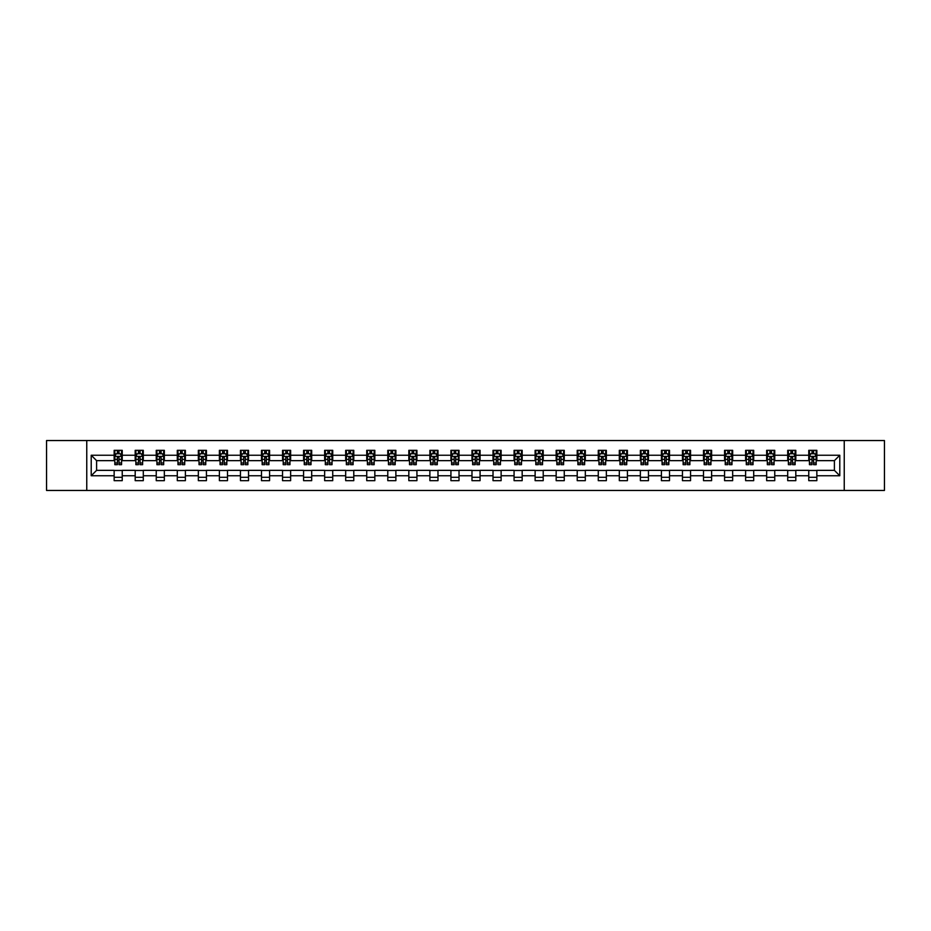 <?xml version="1.0" encoding="UTF-8"?>
<svg xmlns="http://www.w3.org/2000/svg" width="931" height="931" viewBox="0 0 931 931"><rect width="100%" height="100%" fill="white"/><g stroke="black" fill="none" stroke-linecap="round" stroke-linejoin="round"><path stroke-width="1.4" d="M844.242 490.462L884.45 490.462L884.45 440.538L844.242 440.538L844.242 490.462L86.758 490.462L86.758 440.538L46.55 440.538L46.55 490.462L86.758 490.462M844.242 440.538L86.758 440.538M816.848 455.247L816.848 450.325L808.76 450.325L808.76 455.247L795.807 455.247L795.807 450.325L787.707 450.325L787.707 455.247L774.755 455.247L774.755 450.325L766.655 450.325L766.655 455.247L753.703 455.247L753.703 450.325L745.615 450.325L745.615 455.247L732.662 455.247L732.662 450.325L724.562 450.325L724.562 455.247L711.61 455.247L711.61 450.325L703.51 450.325L703.51 455.247L690.558 455.247L690.558 450.325L682.458 450.325L682.458 455.247L669.505 455.247L669.505 450.325L661.417 450.325L661.417 455.247L648.465 455.247L648.465 450.325L640.365 450.325L640.365 455.247L627.413 455.247L627.413 450.325L619.313 450.325L619.313 455.247L606.36 455.247L606.36 450.325L598.272 450.325L598.272 455.247L585.32 455.247L585.32 450.325L577.22 450.325L577.22 455.247L564.267 455.247L564.267 450.325L556.168 450.325L556.168 455.247L543.215 455.247L543.215 450.325L535.127 450.325L535.127 455.247L522.175 455.247L522.175 450.325L514.075 450.325L514.075 455.247L501.122 455.247L501.122 450.325L493.023 450.325L493.023 455.247L480.07 455.247L480.07 450.325L471.982 450.325L471.982 455.247L459.018 455.247L459.018 450.325L450.93 450.325L450.93 455.247L437.977 455.247L437.977 450.325L429.878 450.325L429.878 455.247L416.925 455.247L416.925 450.325L408.825 450.325L408.825 455.247L395.873 455.247L395.873 450.325L387.785 450.325L387.785 455.247L374.832 455.247L374.832 450.325L366.733 450.325L366.733 455.247L353.78 455.247L353.78 450.325L345.68 450.325L345.68 455.247L332.728 455.247L332.728 450.325L324.64 450.325L324.64 455.247L311.687 455.247L311.687 450.325L303.587 450.325L303.587 455.247L290.635 455.247L290.635 450.325L282.535 450.325L282.535 455.247L269.583 455.247L269.583 450.325L261.495 450.325L261.495 455.247L248.542 455.247L248.542 450.325L240.442 450.325L240.442 455.247L227.49 455.247L227.49 450.325L219.39 450.325L219.39 455.247L206.438 455.247L206.438 450.325L198.338 450.325L198.338 455.247L185.385 455.247L185.385 450.325L177.297 450.325L177.297 455.247L164.345 455.247L164.345 450.325L156.245 450.325L156.245 455.247L143.293 455.247L143.293 450.325L135.193 450.325L135.193 455.247L122.24 455.247L122.24 450.325L114.152 450.325L114.152 455.247L91.215 455.247L91.215 475.753L96.603 470.353L114.152 470.353L114.152 480.675L122.24 480.675L122.24 470.353L135.193 470.353L135.193 480.675L143.293 480.675L143.293 470.353L156.245 470.353L156.245 480.675L164.345 480.675L164.345 470.353L177.297 470.353L177.297 480.675L185.385 480.675L185.385 470.353L198.338 470.353L198.338 480.675L206.438 480.675L206.438 470.353L219.39 470.353L219.39 480.675L227.49 480.675L227.49 470.353L240.442 470.353L240.442 480.675L248.542 480.675L248.542 470.353L261.495 470.353L261.495 480.675L269.583 480.675L269.583 470.353L282.535 470.353L282.535 480.675L290.635 480.675L290.635 470.353L303.587 470.353L303.587 480.675L311.687 480.675L311.687 470.353L324.64 470.353L324.64 480.675L332.728 480.675L332.728 470.353L345.68 470.353L345.68 480.675L353.78 480.675L353.78 470.353L366.733 470.353L366.733 480.675L374.832 480.675L374.832 470.353L387.785 470.353L387.785 480.675L395.873 480.675L395.873 470.353L408.825 470.353L408.825 480.675L416.925 480.675L416.925 470.353L429.878 470.353L429.878 480.675L437.977 480.675L437.977 470.353L450.93 470.353L450.93 480.675L459.018 480.675L459.018 470.353L471.982 470.353L471.982 480.675L480.07 480.675L480.07 470.353L493.023 470.353L493.023 480.675L501.122 480.675L501.122 470.353L514.075 470.353L514.075 480.675L522.175 480.675L522.175 470.353L535.127 470.353L535.127 480.675L543.215 480.675L543.215 470.353L556.168 470.353L556.168 480.675L564.267 480.675L564.267 470.353L577.22 470.353L577.22 480.675L585.32 480.675L585.32 470.353L598.272 470.353L598.272 480.675L606.36 480.675L606.36 470.353L619.313 470.353L619.313 480.675L627.413 480.675L627.413 470.353L640.365 470.353L640.365 480.675L648.465 480.675L648.465 470.353L661.417 470.353L661.417 480.675L669.505 480.675L669.505 470.353L682.458 470.353L682.458 480.675L690.558 480.675L690.558 470.353L703.51 470.353L703.51 480.675L711.61 480.675L711.61 470.353L724.562 470.353L724.562 480.675L732.662 480.675L732.662 470.353L745.615 470.353L745.615 480.675L753.703 480.675L753.703 470.353L766.655 470.353L766.655 480.675L774.755 480.675L774.755 470.353L787.707 470.353L787.707 480.675L795.807 480.675L795.807 470.353L808.76 470.353L808.76 480.675L816.848 480.675L816.848 470.353L834.397 470.353L834.397 460.647L816.848 460.647L816.848 455.247L839.785 455.247L839.785 475.753L816.848 475.753M808.76 475.753L795.807 475.753M787.707 475.753L774.755 475.753M766.655 475.753L753.703 475.753M745.615 475.753L732.662 475.753M724.562 475.753L711.61 475.753M703.51 475.753L690.558 475.753M682.458 475.753L669.505 475.753M661.417 475.753L648.465 475.753M640.365 475.753L627.413 475.753M619.313 475.753L606.36 475.753M598.272 475.753L585.32 475.753M577.22 475.753L564.267 475.753M556.168 475.753L543.215 475.753M535.127 475.753L522.175 475.753M514.075 475.753L501.122 475.753M493.023 475.753L480.07 475.753M471.982 475.753L459.018 475.753M450.93 475.753L437.977 475.753M429.878 475.753L416.925 475.753M408.825 475.753L395.873 475.753M387.785 475.753L374.832 475.753M366.733 475.753L353.78 475.753M345.68 475.753L332.728 475.753M324.64 475.753L311.687 475.753M303.587 475.753L290.635 475.753M282.535 475.753L269.583 475.753M261.495 475.753L248.542 475.753M240.442 475.753L227.49 475.753M219.39 475.753L206.438 475.753M198.338 475.753L185.385 475.753M177.297 475.753L164.345 475.753M156.245 475.753L143.293 475.753M135.193 475.753L122.24 475.753M114.152 475.753L91.215 475.753M808.76 455.247L808.76 460.647L795.807 460.647L795.807 455.247M787.707 455.247L787.707 460.647L774.755 460.647L774.755 455.247M766.655 455.247L766.655 460.647L753.703 460.647L753.703 455.247M745.615 455.247L745.615 460.647L732.662 460.647L732.662 455.247M724.562 455.247L724.562 460.647L711.61 460.647L711.61 455.247M703.51 455.247L703.51 460.647L690.558 460.647L690.558 455.247M682.458 455.247L682.458 460.647L669.505 460.647L669.505 455.247M661.417 455.247L661.417 460.647L648.465 460.647L648.465 455.247M640.365 455.247L640.365 460.647L627.413 460.647L627.413 455.247M619.313 455.247L619.313 460.647L606.36 460.647L606.36 455.247M598.272 455.247L598.272 460.647L585.32 460.647L585.32 455.247M577.22 455.247L577.22 460.647L564.267 460.647L564.267 455.247M556.168 455.247L556.168 460.647L543.215 460.647L543.215 455.247M535.127 455.247L535.127 460.647L522.175 460.647L522.175 455.247M514.075 455.247L514.075 460.647L501.122 460.647L501.122 455.247M493.023 455.247L493.023 460.647L480.07 460.647L480.07 455.247M471.982 455.247L471.982 460.647L459.018 460.647L459.018 455.247M450.93 455.247L450.93 460.647L437.977 460.647L437.977 455.247M429.878 455.247L429.878 460.647L416.925 460.647L416.925 455.247M408.825 455.247L408.825 460.647L395.873 460.647L395.873 455.247M387.785 455.247L387.785 460.647L374.832 460.647L374.832 455.247M366.733 455.247L366.733 460.647L353.78 460.647L353.78 455.247M345.68 455.247L345.68 460.647L332.728 460.647L332.728 455.247M324.64 455.247L324.64 460.647L311.687 460.647L311.687 455.247M303.587 455.247L303.587 460.647L290.635 460.647L290.635 455.247M282.535 455.247L282.535 460.647L269.583 460.647L269.583 455.247M261.495 455.247L261.495 460.647L248.542 460.647L248.542 455.247M240.442 455.247L240.442 460.647L227.49 460.647L227.49 455.247M219.39 455.247L219.39 460.647L206.438 460.647L206.438 455.247M198.338 455.247L198.338 460.647L185.385 460.647L185.385 455.247M177.297 455.247L177.297 460.647L164.345 460.647L164.345 455.247M156.245 455.247L156.245 460.647L143.293 460.647L143.293 455.247M135.193 455.247L135.193 460.647L122.24 460.647L122.24 455.247M114.152 455.247L114.152 460.647L96.603 460.647L91.215 455.247M96.603 460.647L96.603 470.353M839.785 475.753L834.397 470.353M834.397 460.647L839.785 455.247M114.152 453.7L114.827 453.7M117.387 453.7L119.005 453.7M121.565 453.7L122.24 453.7M114.152 460.508L114.827 460.508M117.387 460.508L119.005 460.508M121.565 460.508L122.24 460.508M114.152 470.492L122.24 470.492M114.152 477.3L122.24 477.3M135.193 470.492L143.293 470.492M135.193 477.3L143.293 477.3M135.193 453.7L135.868 453.7M138.44 453.7L140.057 453.7M142.618 453.7L143.293 453.7M135.193 460.508L135.868 460.508M138.44 460.508L140.057 460.508M142.618 460.508L143.293 460.508M156.245 470.492L164.345 470.492M156.245 477.3L164.345 477.3M156.245 453.7L156.92 453.7M159.48 453.7L161.098 453.7M163.67 453.7L164.345 453.7M156.245 460.508L156.92 460.508M159.48 460.508L161.098 460.508M163.67 460.508L164.345 460.508M177.297 470.492L185.385 470.492M177.297 477.3L185.385 477.3M177.297 453.7L177.972 453.7M180.533 453.7L182.15 453.7M184.71 453.7L185.385 453.7M177.297 460.508L177.972 460.508M180.533 460.508L182.15 460.508M184.71 460.508L185.385 460.508M198.338 470.492L206.438 470.492M198.338 477.3L206.438 477.3M198.338 453.7L199.013 453.7M201.585 453.7L203.202 453.7M205.763 453.7L206.438 453.7M198.338 460.508L199.013 460.508M201.585 460.508L203.202 460.508M205.763 460.508L206.438 460.508M219.39 470.492L227.49 470.492M219.39 477.3L227.49 477.3M219.39 453.7L220.065 453.7M222.625 453.7L224.255 453.7M226.815 453.7L227.49 453.7M219.39 460.508L220.065 460.508M222.625 460.508L224.255 460.508M226.815 460.508L227.49 460.508M240.442 470.492L248.542 470.492M240.442 477.3L248.542 477.3M240.442 453.7L241.117 453.7M243.678 453.7L245.295 453.7M247.867 453.7L248.542 453.7M240.442 460.508L241.117 460.508M243.678 460.508L245.295 460.508M247.867 460.508L248.542 460.508M261.495 470.492L269.583 470.492M261.495 477.3L269.583 477.3M261.495 453.7L262.17 453.7M264.73 453.7L266.347 453.7M268.908 453.7L269.583 453.7M261.495 460.508L262.17 460.508M264.73 460.508L266.347 460.508M268.908 460.508L269.583 460.508M282.535 470.492L290.635 470.492M282.535 477.3L290.635 477.3M282.535 453.7L283.21 453.7M285.782 453.7L287.4 453.7M289.96 453.7L290.635 453.7M282.535 460.508L283.21 460.508M285.782 460.508L287.4 460.508M289.96 460.508L290.635 460.508M303.587 470.492L311.687 470.492M303.587 477.3L311.687 477.3M303.587 453.7L304.262 453.7M306.823 453.7L308.44 453.7M311.012 453.7L311.687 453.7M303.587 460.508L304.262 460.508M306.823 460.508L308.44 460.508M311.012 460.508L311.687 460.508M324.64 470.492L332.728 470.492M324.64 477.3L332.728 477.3M324.64 453.7L325.315 453.7M327.875 453.7L329.493 453.7M332.053 453.7L332.728 453.7M324.64 460.508L325.315 460.508M327.875 460.508L329.493 460.508M332.053 460.508L332.728 460.508M345.68 470.492L353.78 470.492M345.68 477.3L353.78 477.3M345.68 453.7L346.355 453.7M348.927 453.7L350.545 453.7M353.105 453.7L353.78 453.7M345.68 460.508L346.355 460.508M348.927 460.508L350.545 460.508M353.105 460.508L353.78 460.508M366.733 470.492L374.832 470.492M366.733 477.3L374.832 477.3M366.733 453.7L367.408 453.7M369.968 453.7L371.585 453.7M374.157 453.7L374.832 453.7M366.733 460.508L367.408 460.508M369.968 460.508L371.585 460.508M374.157 460.508L374.832 460.508M387.785 470.492L395.873 470.492M387.785 477.3L395.873 477.3M387.785 453.7L388.46 453.7M391.02 453.7L392.638 453.7M395.198 453.7L395.873 453.7M387.785 460.508L388.46 460.508M391.02 460.508L392.638 460.508M395.198 460.508L395.873 460.508M408.825 470.492L416.925 470.492M408.825 477.3L416.925 477.3M408.825 453.7L409.5 453.7M412.072 453.7L413.69 453.7M416.25 453.7L416.925 453.7M408.825 460.508L409.5 460.508M412.072 460.508L413.69 460.508M416.25 460.508L416.925 460.508M429.878 470.492L437.977 470.492M429.878 477.3L437.977 477.3M429.878 453.7L430.553 453.7M433.113 453.7L434.742 453.7M437.302 453.7L437.977 453.7M429.878 460.508L430.553 460.508M433.113 460.508L434.742 460.508M437.302 460.508L437.977 460.508M450.93 470.492L459.018 470.492M450.93 477.3L459.018 477.3M450.93 453.7L451.605 453.7M454.165 453.7L455.783 453.7M458.355 453.7L459.018 453.7M450.93 460.508L451.605 460.508M454.165 460.508L455.783 460.508M458.355 460.508L459.018 460.508M471.982 470.492L480.07 470.492M471.982 477.3L480.07 477.3M471.982 453.7L472.645 453.7M475.217 453.7L476.835 453.7M479.395 453.7L480.07 453.7M471.982 460.508L472.645 460.508M475.217 460.508L476.835 460.508M479.395 460.508L480.07 460.508M493.023 470.492L501.122 470.492M493.023 477.3L501.122 477.3M493.023 453.7L493.698 453.7M496.258 453.7L497.887 453.7M500.447 453.7L501.122 453.7M493.023 460.508L493.698 460.508M496.258 460.508L497.887 460.508M500.447 460.508L501.122 460.508M514.075 470.492L522.175 470.492M514.075 477.3L522.175 477.3M514.075 453.7L514.75 453.7M517.31 453.7L518.928 453.7M521.5 453.7L522.175 453.7M514.075 460.508L514.75 460.508M517.31 460.508L518.928 460.508M521.5 460.508L522.175 460.508M535.127 470.492L543.215 470.492M535.127 477.3L543.215 477.3M535.127 453.7L535.802 453.7M538.362 453.7L539.98 453.7M542.54 453.7L543.215 453.7M535.127 460.508L535.802 460.508M538.362 460.508L539.98 460.508M542.54 460.508L543.215 460.508M556.168 470.492L564.267 470.492M556.168 477.3L564.267 477.3M556.168 453.7L556.843 453.7M559.415 453.7L561.032 453.7M563.592 453.7L564.267 453.7M556.168 460.508L556.843 460.508M559.415 460.508L561.032 460.508M563.592 460.508L564.267 460.508M577.22 470.492L585.32 470.492M577.22 477.3L585.32 477.3M577.22 453.7L577.895 453.7M580.455 453.7L582.073 453.7M584.645 453.7L585.32 453.7M577.22 460.508L577.895 460.508M580.455 460.508L582.073 460.508M584.645 460.508L585.32 460.508M598.272 470.492L606.36 470.492M598.272 477.3L606.36 477.3M598.272 453.7L598.947 453.7M601.507 453.7L603.125 453.7M605.685 453.7L606.36 453.7M598.272 460.508L598.947 460.508M601.507 460.508L603.125 460.508M605.685 460.508L606.36 460.508M619.313 470.492L627.413 470.492M619.313 477.3L627.413 477.3M619.313 453.7L619.988 453.7M622.56 453.7L624.177 453.7M626.738 453.7L627.413 453.7M619.313 460.508L619.988 460.508M622.56 460.508L624.177 460.508M626.738 460.508L627.413 460.508M640.365 470.492L648.465 470.492M640.365 477.3L648.465 477.3M640.365 453.7L641.04 453.7M643.6 453.7L645.218 453.7M647.79 453.7L648.465 453.7M640.365 460.508L641.04 460.508M643.6 460.508L645.218 460.508M647.79 460.508L648.465 460.508M661.417 470.492L669.505 470.492M661.417 477.3L669.505 477.3M661.417 453.7L662.092 453.7M664.653 453.7L666.27 453.7M668.83 453.7L669.505 453.7M661.417 460.508L662.092 460.508M664.653 460.508L666.27 460.508M668.83 460.508L669.505 460.508M682.458 470.492L690.558 470.492M682.458 477.3L690.558 477.3M682.458 453.7L683.133 453.7M685.705 453.7L687.322 453.7M689.883 453.7L690.558 453.7M682.458 460.508L683.133 460.508M685.705 460.508L687.322 460.508M689.883 460.508L690.558 460.508M703.51 470.492L711.61 470.492M703.51 477.3L711.61 477.3M703.51 453.7L704.185 453.7M706.745 453.7L708.375 453.7M710.935 453.7L711.61 453.7M703.51 460.508L704.185 460.508M706.745 460.508L708.375 460.508M710.935 460.508L711.61 460.508M724.562 470.492L732.662 470.492M724.562 477.3L732.662 477.3M724.562 453.7L725.237 453.7M727.798 453.7L729.415 453.7M731.987 453.7L732.662 453.7M724.562 460.508L725.237 460.508M727.798 460.508L729.415 460.508M731.987 460.508L732.662 460.508M745.615 470.492L753.703 470.492M745.615 477.3L753.703 477.3M745.615 453.7L746.29 453.7M748.85 453.7L750.467 453.7M753.028 453.7L753.703 453.7M745.615 460.508L746.29 460.508M748.85 460.508L750.467 460.508M753.028 460.508L753.703 460.508M766.655 470.492L774.755 470.492M766.655 477.3L774.755 477.3M766.655 453.7L767.33 453.7M769.902 453.7L771.52 453.7M774.08 453.7L774.755 453.7M766.655 460.508L767.33 460.508M769.902 460.508L771.52 460.508M774.08 460.508L774.755 460.508M787.707 470.492L795.807 470.492M787.707 477.3L795.807 477.3M787.707 453.7L788.382 453.7M790.943 453.7L792.56 453.7M795.132 453.7L795.807 453.7M787.707 460.508L788.382 460.508M790.943 460.508L792.56 460.508M795.132 460.508L795.807 460.508M808.76 470.492L816.848 470.492M808.76 477.3L816.848 477.3M808.76 453.7L809.435 453.7M811.995 453.7L813.613 453.7M816.173 453.7L816.848 453.7M808.76 460.508L809.435 460.508M811.995 460.508L813.613 460.508M816.173 460.508L816.848 460.508M119.005 452.07L117.387 452.07M121.565 462.998L119.005 462.998L119.005 464.685L121.565 464.685L121.565 456.458L120.215 453.758L116.177 453.758L114.827 456.458L114.827 464.685L117.387 464.685L117.387 462.998L114.827 462.998M114.827 456.458L114.827 450.325M121.565 456.458L121.565 450.325M117.387 453.758L117.387 450.325M119.005 450.325L119.005 453.758M119.005 462.998L119.005 457.47L117.387 457.47L117.387 462.998M140.057 452.07L138.44 452.07M142.618 462.998L140.057 462.998L140.057 464.685L142.618 464.685L142.618 456.458L141.268 453.758L137.218 453.758L135.868 456.458L135.868 464.685L138.44 464.685L138.44 462.998L135.868 462.998M135.868 456.458L135.868 450.325M142.618 456.458L142.618 450.325M138.44 453.758L138.44 450.325M140.057 450.325L140.057 453.758M140.057 462.998L140.057 457.47L138.44 457.47L138.44 462.998M161.098 452.07L159.48 452.07M163.67 462.998L161.098 462.998L161.098 464.685L163.67 464.685L163.67 456.458L162.32 453.758L158.27 453.758L156.92 456.458L156.92 464.685L159.48 464.685L159.48 462.998L156.92 462.998M156.92 456.458L156.92 450.325M163.67 456.458L163.67 450.325M159.48 453.758L159.48 450.325M161.098 450.325L161.098 453.758M161.098 462.998L161.098 457.47L159.48 457.47L159.48 462.998M182.15 452.07L180.533 452.07M184.71 462.998L182.15 462.998L182.15 464.685L184.71 464.685L184.71 456.458L183.372 453.758L179.322 453.758L177.972 456.458L177.972 464.685L180.533 464.685L180.533 462.998L177.972 462.998M177.972 456.458L177.972 450.325M184.71 456.458L184.71 450.325M180.533 453.758L180.533 450.325M182.15 450.325L182.15 453.758M182.15 462.998L182.15 457.47L180.533 457.47L180.533 462.998M203.202 452.07L201.585 452.07M205.763 462.998L203.202 462.998L203.202 464.685L205.763 464.685L205.763 456.458L204.413 453.758L200.363 453.758L199.013 456.458L199.013 464.685L201.585 464.685L201.585 462.998L199.013 462.998M199.013 456.458L199.013 450.325M205.763 456.458L205.763 450.325M201.585 453.758L201.585 450.325M203.202 450.325L203.202 453.758M203.202 462.998L203.202 457.47L201.585 457.47L201.585 462.998M224.255 452.07L222.625 452.07M226.815 462.998L224.255 462.998L224.255 464.685L226.815 464.685L226.815 456.458L225.465 453.758L221.415 453.758L220.065 456.458L220.065 464.685L222.625 464.685L222.625 462.998L220.065 462.998M220.065 456.458L220.065 450.325M226.815 456.458L226.815 450.325M222.625 453.758L222.625 450.325M224.255 450.325L224.255 453.758M224.255 462.998L224.255 457.47L222.625 457.47L222.625 462.998M245.295 452.07L243.678 452.07M247.867 462.998L245.295 462.998L245.295 464.685L247.867 464.685L247.867 456.458L246.517 453.758L242.467 453.758L241.117 456.458L241.117 464.685L243.678 464.685L243.678 462.998L241.117 462.998M241.117 456.458L241.117 450.325M247.867 456.458L247.867 450.325M243.678 453.758L243.678 450.325M245.295 450.325L245.295 453.758M245.295 462.998L245.295 457.47L243.678 457.47L243.678 462.998M266.347 452.07L264.73 452.07M268.908 462.998L266.347 462.998L266.347 464.685L268.908 464.685L268.908 456.458L267.558 453.758L263.508 453.758L262.17 456.458L262.17 464.685L264.73 464.685L264.73 462.998L262.17 462.998M262.17 456.458L262.17 450.325M268.908 456.458L268.908 450.325M264.73 453.758L264.73 450.325M266.347 450.325L266.347 453.758M266.347 462.998L266.347 457.47L264.73 457.47L264.73 462.998M287.4 452.07L285.782 452.07M289.96 462.998L287.4 462.998L287.4 464.685L289.96 464.685L289.96 456.458L288.61 453.758L284.56 453.758L283.21 456.458L283.21 464.685L285.782 464.685L285.782 462.998L283.21 462.998M283.21 456.458L283.21 450.325M289.96 456.458L289.96 450.325M285.782 453.758L285.782 450.325M287.4 450.325L287.4 453.758M287.4 462.998L287.4 457.47L285.782 457.47L285.782 462.998M308.44 452.07L306.823 452.07M311.012 462.998L308.44 462.998L308.44 464.685L311.012 464.685L311.012 456.458L309.662 453.758L305.612 453.758L304.262 456.458L304.262 464.685L306.823 464.685L306.823 462.998L304.262 462.998M304.262 456.458L304.262 450.325M311.012 456.458L311.012 450.325M306.823 453.758L306.823 450.325M308.44 450.325L308.44 453.758M308.44 462.998L308.44 457.47L306.823 457.47L306.823 462.998M329.493 452.07L327.875 452.07M332.053 462.998L329.493 462.998L329.493 464.685L332.053 464.685L332.053 456.458L330.703 453.758L326.665 453.758L325.315 456.458L325.315 464.685L327.875 464.685L327.875 462.998L325.315 462.998M325.315 456.458L325.315 450.325M332.053 456.458L332.053 450.325M327.875 453.758L327.875 450.325M329.493 450.325L329.493 453.758M329.493 462.998L329.493 457.47L327.875 457.47L327.875 462.998M350.545 452.07L348.927 452.07M353.105 462.998L350.545 462.998L350.545 464.685L353.105 464.685L353.105 456.458L351.755 453.758L347.705 453.758L346.355 456.458L346.355 464.685L348.927 464.685L348.927 462.998L346.355 462.998M346.355 456.458L346.355 450.325M353.105 456.458L353.105 450.325M348.927 453.758L348.927 450.325M350.545 450.325L350.545 453.758M350.545 462.998L350.545 457.47L348.927 457.47L348.927 462.998M371.585 452.07L369.968 452.07M374.157 462.998L371.585 462.998L371.585 464.685L374.157 464.685L374.157 456.458L372.807 453.758L368.757 453.758L367.408 456.458L367.408 464.685L369.968 464.685L369.968 462.998L367.408 462.998M367.408 456.458L367.408 450.325M374.157 456.458L374.157 450.325M369.968 453.758L369.968 450.325M371.585 450.325L371.585 453.758M371.585 462.998L371.585 457.47L369.968 457.47L369.968 462.998M392.638 452.07L391.02 452.07M395.198 462.998L392.638 462.998L392.638 464.685L395.198 464.685L395.198 456.458L393.848 453.758L389.81 453.758L388.46 456.458L388.46 464.685L391.02 464.685L391.02 462.998L388.46 462.998M388.46 456.458L388.46 450.325M395.198 456.458L395.198 450.325M391.02 453.758L391.02 450.325M392.638 450.325L392.638 453.758M392.638 462.998L392.638 457.47L391.02 457.47L391.02 462.998M413.69 452.07L412.072 452.07M416.25 462.998L413.69 462.998L413.69 464.685L416.25 464.685L416.25 456.458L414.9 453.758L410.85 453.758L409.5 456.458L409.5 464.685L412.072 464.685L412.072 462.998L409.5 462.998M409.5 456.458L409.5 450.325M416.25 456.458L416.25 450.325M412.072 453.758L412.072 450.325M413.69 450.325L413.69 453.758M413.69 462.998L413.69 457.47L412.072 457.47L412.072 462.998M434.742 452.07L433.113 452.07M437.302 462.998L434.742 462.998L434.742 464.685L437.302 464.685L437.302 456.458L435.952 453.758L431.903 453.758L430.553 456.458L430.553 464.685L433.113 464.685L433.113 462.998L430.553 462.998M430.553 456.458L430.553 450.325M437.302 456.458L437.302 450.325M433.113 453.758L433.113 450.325M434.742 450.325L434.742 453.758M434.742 462.998L434.742 457.47L433.113 457.47L433.113 462.998M455.783 452.07L454.165 452.07M458.355 462.998L455.783 462.998L455.783 464.685L458.355 464.685L458.355 456.458L457.005 453.758L452.955 453.758L451.605 456.458L451.605 464.685L454.165 464.685L454.165 462.998L451.605 462.998M451.605 456.458L451.605 450.325M458.355 456.458L458.355 450.325M454.165 453.758L454.165 450.325M455.783 450.325L455.783 453.758M455.783 462.998L455.783 457.47L454.165 457.47L454.165 462.998M476.835 452.07L475.217 452.07M479.395 462.998L476.835 462.998L476.835 464.685L479.395 464.685L479.395 456.458L478.045 453.758L473.995 453.758L472.645 456.458L472.645 464.685L475.217 464.685L475.217 462.998L472.645 462.998M472.645 456.458L472.645 450.325M479.395 456.458L479.395 450.325M475.217 453.758L475.217 450.325M476.835 450.325L476.835 453.758M476.835 462.998L476.835 457.47L475.217 457.47L475.217 462.998M497.887 452.07L496.258 452.07M500.447 462.998L497.887 462.998L497.887 464.685L500.447 464.685L500.447 456.458L499.097 453.758L495.048 453.758L493.698 456.458L493.698 464.685L496.258 464.685L496.258 462.998L493.698 462.998M493.698 456.458L493.698 450.325M500.447 456.458L500.447 450.325M496.258 453.758L496.258 450.325M497.887 450.325L497.887 453.758M497.887 462.998L497.887 457.47L496.258 457.47L496.258 462.998M518.928 452.07L517.31 452.07M521.5 462.998L518.928 462.998L518.928 464.685L521.5 464.685L521.5 456.458L520.15 453.758L516.1 453.758L514.75 456.458L514.75 464.685L517.31 464.685L517.31 462.998L514.75 462.998M514.75 456.458L514.75 450.325M521.5 456.458L521.5 450.325M517.31 453.758L517.31 450.325M518.928 450.325L518.928 453.758M518.928 462.998L518.928 457.47L517.31 457.47L517.31 462.998M539.98 452.07L538.362 452.07M542.54 462.998L539.98 462.998L539.98 464.685L542.54 464.685L542.54 456.458L541.19 453.758L537.152 453.758L535.802 456.458L535.802 464.685L538.362 464.685L538.362 462.998L535.802 462.998M535.802 456.458L535.802 450.325M542.54 456.458L542.54 450.325M538.362 453.758L538.362 450.325M539.98 450.325L539.98 453.758M539.98 462.998L539.98 457.47L538.362 457.47L538.362 462.998M561.032 452.07L559.415 452.07M563.592 462.998L561.032 462.998L561.032 464.685L563.592 464.685L563.592 456.458L562.243 453.758L558.193 453.758L556.843 456.458L556.843 464.685L559.415 464.685L559.415 462.998L556.843 462.998M556.843 456.458L556.843 450.325M563.592 456.458L563.592 450.325M559.415 453.758L559.415 450.325M561.032 450.325L561.032 453.758M561.032 462.998L561.032 457.47L559.415 457.47L559.415 462.998M582.073 452.07L580.455 452.07M584.645 462.998L582.073 462.998L582.073 464.685L584.645 464.685L584.645 456.458L583.295 453.758L579.245 453.758L577.895 456.458L577.895 464.685L580.455 464.685L580.455 462.998L577.895 462.998M577.895 456.458L577.895 450.325M584.645 456.458L584.645 450.325M580.455 453.758L580.455 450.325M582.073 450.325L582.073 453.758M582.073 462.998L582.073 457.47L580.455 457.47L580.455 462.998M603.125 452.07L601.507 452.07M605.685 462.998L603.125 462.998L603.125 464.685L605.685 464.685L605.685 456.458L604.335 453.758L600.297 453.758L598.947 456.458L598.947 464.685L601.507 464.685L601.507 462.998L598.947 462.998M598.947 456.458L598.947 450.325M605.685 456.458L605.685 450.325M601.507 453.758L601.507 450.325M603.125 450.325L603.125 453.758M603.125 462.998L603.125 457.47L601.507 457.47L601.507 462.998M624.177 452.07L622.56 452.07M626.738 462.998L624.177 462.998L624.177 464.685L626.738 464.685L626.738 456.458L625.388 453.758L621.338 453.758L619.988 456.458L619.988 464.685L622.56 464.685L622.56 462.998L619.988 462.998M619.988 456.458L619.988 450.325M626.738 456.458L626.738 450.325M622.56 453.758L622.56 450.325M624.177 450.325L624.177 453.758M624.177 462.998L624.177 457.47L622.56 457.47L622.56 462.998M645.218 452.07L643.6 452.07M647.79 462.998L645.218 462.998L645.218 464.685L647.79 464.685L647.79 456.458L646.44 453.758L642.39 453.758L641.04 456.458L641.04 464.685L643.6 464.685L643.6 462.998L641.04 462.998M641.04 456.458L641.04 450.325M647.79 456.458L647.79 450.325M643.6 453.758L643.6 450.325M645.218 450.325L645.218 453.758M645.218 462.998L645.218 457.47L643.6 457.47L643.6 462.998M666.27 452.07L664.653 452.07M668.83 462.998L666.27 462.998L666.27 464.685L668.83 464.685L668.83 456.458L667.492 453.758L663.442 453.758L662.092 456.458L662.092 464.685L664.653 464.685L664.653 462.998L662.092 462.998M662.092 456.458L662.092 450.325M668.83 456.458L668.83 450.325M664.653 453.758L664.653 450.325M666.27 450.325L666.27 453.758M666.27 462.998L666.27 457.47L664.653 457.47L664.653 462.998M687.322 452.07L685.705 452.07M689.883 462.998L687.322 462.998L687.322 464.685L689.883 464.685L689.883 456.458L688.533 453.758L684.483 453.758L683.133 456.458L683.133 464.685L685.705 464.685L685.705 462.998L683.133 462.998M683.133 456.458L683.133 450.325M689.883 456.458L689.883 450.325M685.705 453.758L685.705 450.325M687.322 450.325L687.322 453.758M687.322 462.998L687.322 457.47L685.705 457.47L685.705 462.998M708.375 452.07L706.745 452.07M710.935 462.998L708.375 462.998L708.375 464.685L710.935 464.685L710.935 456.458L709.585 453.758L705.535 453.758L704.185 456.458L704.185 464.685L706.745 464.685L706.745 462.998L704.185 462.998M704.185 456.458L704.185 450.325M710.935 456.458L710.935 450.325M706.745 453.758L706.745 450.325M708.375 450.325L708.375 453.758M708.375 462.998L708.375 457.47L706.745 457.47L706.745 462.998M729.415 452.07L727.798 452.07M731.987 462.998L729.415 462.998L729.415 464.685L731.987 464.685L731.987 456.458L730.637 453.758L726.587 453.758L725.237 456.458L725.237 464.685L727.798 464.685L727.798 462.998L725.237 462.998M725.237 456.458L725.237 450.325M731.987 456.458L731.987 450.325M727.798 453.758L727.798 450.325M729.415 450.325L729.415 453.758M729.415 462.998L729.415 457.47L727.798 457.47L727.798 462.998M750.467 452.07L748.85 452.07M753.028 462.998L750.467 462.998L750.467 464.685L753.028 464.685L753.028 456.458L751.678 453.758L747.628 453.758L746.29 456.458L746.29 464.685L748.85 464.685L748.85 462.998L746.29 462.998M746.29 456.458L746.29 450.325M753.028 456.458L753.028 450.325M748.85 453.758L748.85 450.325M750.467 450.325L750.467 453.758M750.467 462.998L750.467 457.47L748.85 457.47L748.85 462.998M771.52 452.07L769.902 452.07M774.08 462.998L771.52 462.998L771.52 464.685L774.08 464.685L774.08 456.458L772.73 453.758L768.68 453.758L767.33 456.458L767.33 464.685L769.902 464.685L769.902 462.998L767.33 462.998M767.33 456.458L767.33 450.325M774.08 456.458L774.08 450.325M769.902 453.758L769.902 450.325M771.52 450.325L771.52 453.758M771.52 462.998L771.52 457.47L769.902 457.47L769.902 462.998M792.56 452.07L790.943 452.07M795.132 462.998L792.56 462.998L792.56 464.685L795.132 464.685L795.132 456.458L793.782 453.758L789.732 453.758L788.382 456.458L788.382 464.685L790.943 464.685L790.943 462.998L788.382 462.998M788.382 456.458L788.382 450.325M795.132 456.458L795.132 450.325M790.943 453.758L790.943 450.325M792.56 450.325L792.56 453.758M792.56 462.998L792.56 457.47L790.943 457.47L790.943 462.998M813.613 452.07L811.995 452.07M816.173 462.998L813.613 462.998L813.613 464.685L816.173 464.685L816.173 456.458L814.823 453.758L810.785 453.758L809.435 456.458L809.435 464.685L811.995 464.685L811.995 462.998L809.435 462.998M809.435 456.458L809.435 450.325M816.173 456.458L816.173 450.325M811.995 453.758L811.995 450.325M813.613 450.325L813.613 453.758M813.613 462.998L813.613 457.47L811.995 457.47L811.995 462.998M121.53 456.388L114.862 456.388M114.827 453.921L116.096 453.921M120.297 453.921L121.565 453.921M117.387 459.379L114.827 459.379M121.565 459.379L119.005 459.379M119.005 452.932L117.387 452.932M142.583 456.388L135.903 456.388M135.868 453.921L137.136 453.921M141.349 453.921L142.618 453.921M138.44 459.379L135.868 459.379M142.618 459.379L140.057 459.379M140.057 452.932L138.44 452.932M163.635 456.388L156.955 456.388M156.92 453.921L158.189 453.921M162.401 453.921L163.67 453.921M159.48 459.379L156.92 459.379M163.67 459.379L161.098 459.379M161.098 452.932L159.48 452.932M184.687 456.388L178.007 456.388M177.972 453.921L179.241 453.921M183.442 453.921L184.71 453.921M180.533 459.379L177.972 459.379M184.71 459.379L182.15 459.379M182.15 452.932L180.533 452.932M205.728 456.388L199.048 456.388M199.013 453.921L200.281 453.921M204.494 453.921L205.763 453.921M201.585 459.379L199.013 459.379M205.763 459.379L203.202 459.379M203.202 452.932L201.585 452.932M226.78 456.388L220.1 456.388M220.065 453.921L221.334 453.921M225.546 453.921L226.815 453.921M222.625 459.379L220.065 459.379M226.815 459.379L224.255 459.379M224.255 452.932L222.625 452.932M247.832 456.388L241.152 456.388M241.117 453.921L242.386 453.921M246.599 453.921L247.867 453.921M243.678 459.379L241.117 459.379M247.867 459.379L245.295 459.379M245.295 452.932L243.678 452.932M268.873 456.388L262.193 456.388M262.17 453.921L263.438 453.921M267.639 453.921L268.908 453.921M264.73 459.379L262.17 459.379M268.908 459.379L266.347 459.379M266.347 452.932L264.73 452.932M289.925 456.388L283.245 456.388M283.21 453.921L284.479 453.921M288.691 453.921L289.96 453.921M285.782 459.379L283.21 459.379M289.96 459.379L287.4 459.379M287.4 452.932L285.782 452.932M310.977 456.388L304.297 456.388M304.262 453.921L305.531 453.921M309.744 453.921L311.012 453.921M306.823 459.379L304.262 459.379M311.012 459.379L308.44 459.379M308.44 452.932L306.823 452.932M332.018 456.388L325.35 456.388M325.315 453.921L326.583 453.921M330.784 453.921L332.053 453.921M327.875 459.379L325.315 459.379M332.053 459.379L329.493 459.379M329.493 452.932L327.875 452.932M353.07 456.388L346.39 456.388M346.355 453.921L347.624 453.921M351.837 453.921L353.105 453.921M348.927 459.379L346.355 459.379M353.105 459.379L350.545 459.379M350.545 452.932L348.927 452.932M374.122 456.388L367.442 456.388M367.408 453.921L368.676 453.921M372.889 453.921L374.157 453.921M369.968 459.379L367.408 459.379M374.157 459.379L371.585 459.379M371.585 452.932L369.968 452.932M395.175 456.388L388.495 456.388M388.46 453.921L389.728 453.921M393.929 453.921L395.198 453.921M391.02 459.379L388.46 459.379M395.198 459.379L392.638 459.379M392.638 452.932L391.02 452.932M416.215 456.388L409.535 456.388M409.5 453.921L410.769 453.921M414.982 453.921L416.25 453.921M412.072 459.379L409.5 459.379M416.25 459.379L413.69 459.379M413.69 452.932L412.072 452.932M437.267 456.388L430.588 456.388M430.553 453.921L431.821 453.921M436.034 453.921L437.302 453.921M433.113 459.379L430.553 459.379M437.302 459.379L434.742 459.379M434.742 452.932L433.113 452.932M458.32 456.388L451.64 456.388M451.605 453.921L452.873 453.921M457.086 453.921L458.355 453.921M454.165 459.379L451.605 459.379M458.355 459.379L455.783 459.379M455.783 452.932L454.165 452.932M479.36 456.388L472.68 456.388M472.645 453.921L473.914 453.921M478.127 453.921L479.395 453.921M475.217 459.379L472.645 459.379M479.395 459.379L476.835 459.379M476.835 452.932L475.217 452.932M500.413 456.388L493.733 456.388M493.698 453.921L494.966 453.921M499.179 453.921L500.447 453.921M496.258 459.379L493.698 459.379M500.447 459.379L497.887 459.379M497.887 452.932L496.258 452.932M521.465 456.388L514.785 456.388M514.75 453.921L516.018 453.921M520.231 453.921L521.5 453.921M517.31 459.379L514.75 459.379M521.5 459.379L518.928 459.379M518.928 452.932L517.31 452.932M542.505 456.388L535.825 456.388M535.802 453.921L537.071 453.921M541.272 453.921L542.54 453.921M538.362 459.379L535.802 459.379M542.54 459.379L539.98 459.379M539.98 452.932L538.362 452.932M563.558 456.388L556.878 456.388M556.843 453.921L558.111 453.921M562.324 453.921L563.592 453.921M559.415 459.379L556.843 459.379M563.592 459.379L561.032 459.379M561.032 452.932L559.415 452.932M584.61 456.388L577.93 456.388M577.895 453.921L579.163 453.921M583.376 453.921L584.645 453.921M580.455 459.379L577.895 459.379M584.645 459.379L582.073 459.379M582.073 452.932L580.455 452.932M605.65 456.388L598.982 456.388M598.947 453.921L600.216 453.921M604.417 453.921L605.685 453.921M601.507 459.379L598.947 459.379M605.685 459.379L603.125 459.379M603.125 452.932L601.507 452.932M626.703 456.388L620.023 456.388M619.988 453.921L621.256 453.921M625.469 453.921L626.738 453.921M622.56 459.379L619.988 459.379M626.738 459.379L624.177 459.379M624.177 452.932L622.56 452.932M647.755 456.388L641.075 456.388M641.04 453.921L642.309 453.921M646.521 453.921L647.79 453.921M643.6 459.379L641.04 459.379M647.79 459.379L645.218 459.379M645.218 452.932L643.6 452.932M668.807 456.388L662.127 456.388M662.092 453.921L663.361 453.921M667.562 453.921L668.83 453.921M664.653 459.379L662.092 459.379M668.83 459.379L666.27 459.379M666.27 452.932L664.653 452.932M689.848 456.388L683.168 456.388M683.133 453.921L684.401 453.921M688.614 453.921L689.883 453.921M685.705 459.379L683.133 459.379M689.883 459.379L687.322 459.379M687.322 452.932L685.705 452.932M710.9 456.388L704.22 456.388M704.185 453.921L705.454 453.921M709.666 453.921L710.935 453.921M706.745 459.379L704.185 459.379M710.935 459.379L708.375 459.379M708.375 452.932L706.745 452.932M731.952 456.388L725.272 456.388M725.237 453.921L726.506 453.921M730.719 453.921L731.987 453.921M727.798 459.379L725.237 459.379M731.987 459.379L729.415 459.379M729.415 452.932L727.798 452.932M752.993 456.388L746.313 456.388M746.29 453.921L747.558 453.921M751.759 453.921L753.028 453.921M748.85 459.379L746.29 459.379M753.028 459.379L750.467 459.379M750.467 452.932L748.85 452.932M774.045 456.388L767.365 456.388M767.33 453.921L768.599 453.921M772.811 453.921L774.08 453.921M769.902 459.379L767.33 459.379M774.08 459.379L771.52 459.379M771.52 452.932L769.902 452.932M795.097 456.388L788.417 456.388M788.382 453.921L789.651 453.921M793.864 453.921L795.132 453.921M790.943 459.379L788.382 459.379M795.132 459.379L792.56 459.379M792.56 452.932L790.943 452.932M816.138 456.388L809.47 456.388M809.435 453.921L810.703 453.921M814.904 453.921L816.173 453.921M811.995 459.379L809.435 459.379M816.173 459.379L813.613 459.379M813.613 452.932L811.995 452.932"/></g></svg>
